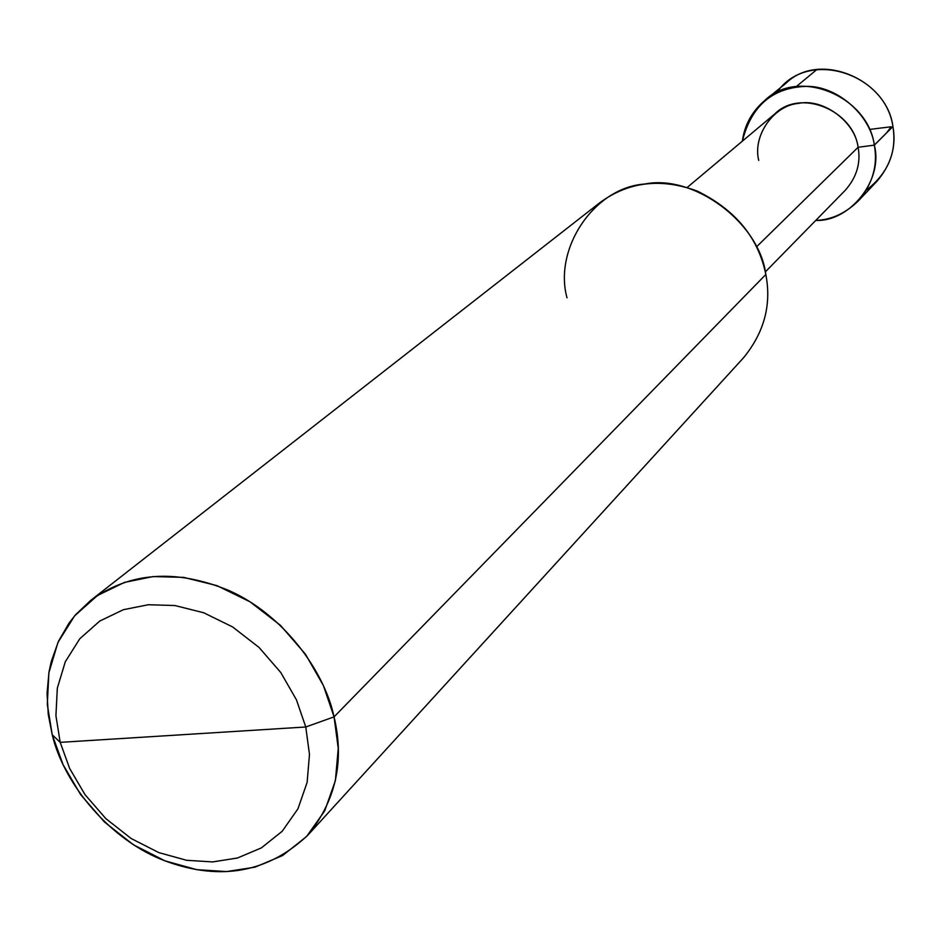 <?xml version="1.0" encoding="UTF-8"?>
<svg xmlns="http://www.w3.org/2000/svg" width="941" height="941" viewBox="0 0 941 941"><rect width="100%" height="100%" fill="white"/><g stroke="black" fill="none" stroke-linecap="round" stroke-linejoin="round"><path stroke-width="1.41" d="M764.868 100.405L786.147 83.102C819.011 50.732 886.928 78.797 892.938 126.541L874.33 145.137C883.634 180.178 849.747 221.958 815.741 220.441C831.232 219.876 845.359 213.442 858.121 201.103C872.613 184.001 878.012 165.345 874.33 145.137C868.072 96.194 798.438 67.305 764.868 100.405C752.094 111.273 744.59 124.859 742.343 141.185C751.271 105.78 772.573 87.513 806.237 86.372C837.549 85.619 870.684 115.755 874.33 145.137L858.098 147.278L874.33 145.137L892.938 126.541C885.387 72.869 806.778 47.85 776.537 92.912M866.485 190.035C888.163 173.215 896.973 152.054 892.938 126.541C896.491 146.267 891.186 164.487 877.012 181.213L858.121 201.103M90.689 600.393L599.923 202.633C628.6 181.625 661.053 177.778 697.269 191.094C735.497 209.89 758.34 237.685 765.821 274.49L334.067 716.866L338.242 748.366L335.408 780.56L324.739 810.836L306.601 836.514L282.582 855.557L255.093 867.132L226.616 871.566L196.798 869.672L164.969 860.85L133.34 844.736L104.475 822.034L80.585 794.557L63.071 764.68L52.237 734.803L60.2 742.355L69.669 768.479L84.996 794.616L105.886 818.67L131.152 838.513L158.817 852.605L186.636 860.297L212.654 861.921L237.485 858.004L261.398 847.876L282.241 831.221L297.944 808.813L307.119 782.43L309.483 754.4L305.766 726.993L309.483 754.4L307.119 782.43L297.944 808.813L282.241 831.221L261.398 847.876L237.485 858.004L212.654 861.921L186.636 860.297L158.817 852.605L131.152 838.513L105.886 818.67L84.996 794.616L69.669 768.479L60.2 742.355L305.766 726.993L296.439 699.822L280.759 672.497L259.022 647.42L232.592 626.929L203.726 612.767L174.944 605.534L148.349 604.734L123.389 609.697L99.828 621.013L79.82 638.704L65.294 661.746L57.319 688.2L55.931 715.772L60.2 742.355L52.237 734.803L47.309 704.386L48.873 672.791L57.966 642.421L74.574 615.908L97.476 595.5L124.506 582.385L153.16 576.562L183.718 577.374L216.83 585.596L250.035 601.805L280.442 625.33L305.437 654.171L323.41 685.589L334.067 716.866C324.01 669.557 282.159 613.991 229.028 590.56C175.838 568.658 129.729 571.94 90.689 600.393L75.609 614.708L69.093 622.966L58.46 641.315L51.273 661.476L49.003 671.992L47.05 693.341L48.273 714.501L52.237 734.803C63.87 784.253 110.556 840.925 166.028 861.25C220.864 881.235 268.185 872.495 307.989 835.02C335.913 800.391 344.606 761.01 334.067 716.866L305.766 726.993L60.2 742.355L55.931 715.772L57.319 688.2L65.294 661.746L79.82 638.704L99.828 621.013L123.389 609.697L148.349 604.734L174.944 605.534L203.726 612.767L232.592 626.929L259.022 647.42L280.759 672.497L296.439 699.822L305.766 726.993L334.067 716.866L765.821 274.49C759.481 222.735 693.952 173.967 644.797 184.024C594.218 187.4 553.426 248.636 567.011 297.838M687.13 187.53L774.737 113.979C800.144 88.289 853.216 110.015 858.098 147.278C855.216 121.789 823.304 98.217 798.791 103.357C773.643 105.204 752.424 135.81 758.74 160.429M858.098 147.278L756.576 246.789L858.098 147.278C860.956 162.875 856.71 177.19 845.347 190.211L765.304 271.937M765.821 274.49C771.667 304.625 764.257 332.373 743.566 357.733L307.989 835.02M869.578 129.435L891.092 126.764L886.74 132.728L874.859 144.596M816.365 69.963L796.368 86.513"/></g></svg>

